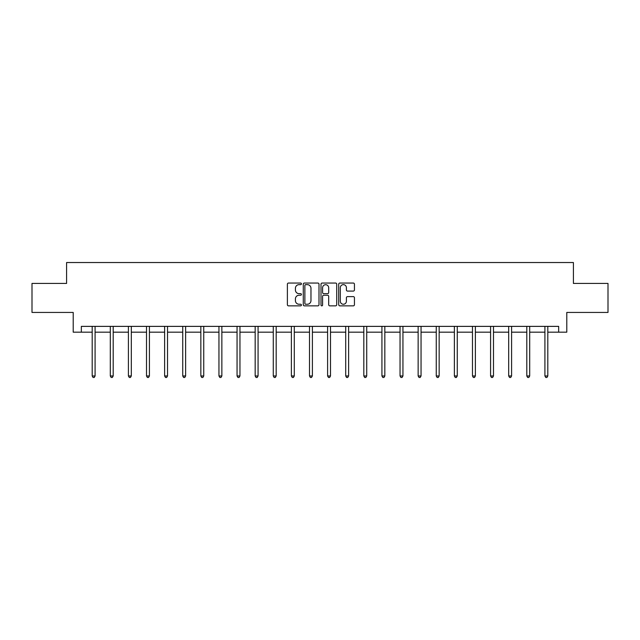 <?xml version="1.0" encoding="UTF-8"?>
<svg xmlns="http://www.w3.org/2000/svg" width="640" height="640" viewBox="0 0 640 640"><rect width="100%" height="100%" fill="white"/><g stroke="black" fill="none" stroke-linecap="round" stroke-linejoin="round"><path stroke-width="0.96" d="M301.424 283.856A0.8 0.8 0 0 0 300.632 283.056L288.52 283.056A1.136 1.136 0 0 0 287.384 284.192L287.384 304.704A1.136 1.136 0 0 0 288.52 305.848L300.632 305.848A0.8 0.8 0 0 0 301.424 305.048A0.8 0.8 0 0 0 300.632 304.248L299.064 304.248A3.648 3.648 0 0 1 295.416 300.6L295.416 298.896A3.648 3.648 0 0 1 299.064 295.248L300.632 295.248A0.8 0.8 0 0 0 301.424 294.448A0.8 0.8 0 0 0 300.632 293.656L299.064 293.656A3.648 3.648 0 0 1 295.416 290.008L295.416 288.296A3.648 3.648 0 0 1 299.064 284.648L300.632 284.648A0.8 0.8 0 0 0 301.424 283.856M353.296 291.088A1.136 1.136 0 0 0 354.44 289.952L354.44 284.192A1.136 1.136 0 0 0 353.296 283.056L339.856 283.056A1.136 1.136 0 0 0 338.712 284.192L338.712 304.704A1.136 1.136 0 0 0 339.856 305.848L353.296 305.848A1.136 1.136 0 0 0 354.44 304.704L354.44 297.752A1.136 1.136 0 0 0 353.296 296.616L347.544 296.616A1.136 1.136 0 0 0 346.408 297.752L346.408 301.2A3.048 3.048 0 0 1 343.36 304.248A3.048 3.048 0 0 1 340.312 301.2L340.312 287.696A3.048 3.048 0 0 1 343.36 284.648A3.048 3.048 0 0 1 346.408 287.696L346.408 289.952A1.136 1.136 0 0 0 347.544 291.088L353.296 291.088M81.336 332.176L81.336 326.376L558.664 326.376L558.664 332.176L566.792 332.176L566.792 312.44L608 312.44L608 283.424L573.408 283.424L573.408 262.528L66.592 262.528L66.592 283.424L32 283.424L32 312.44L73.208 312.44L73.208 332.176L92.192 332.176M319 284.192A1.136 1.136 0 0 0 317.864 283.056L304.416 283.056A1.136 1.136 0 0 0 303.28 284.192L303.28 304.704A1.136 1.136 0 0 0 304.416 305.848L317.864 305.848A1.136 1.136 0 0 0 319 304.704L319 284.192M322.136 283.056L335.584 283.056A1.136 1.136 0 0 1 336.72 284.192L336.72 304.704A1.136 1.136 0 0 1 335.584 305.848L329.824 305.848A1.136 1.136 0 0 1 328.688 304.704L328.688 296.384A1.136 1.136 0 0 0 327.552 295.248L323.728 295.248A1.136 1.136 0 0 0 322.592 296.384L322.592 305.048A0.8 0.8 0 0 1 321.792 305.848A0.8 0.8 0 0 1 321 305.048L321 284.192A1.136 1.136 0 0 1 322.136 283.056M95.088 332.176L110.296 332.176M113.2 332.176L128.408 332.176M131.312 332.176L146.512 332.176M149.416 332.176L164.624 332.176M167.528 332.176L182.736 332.176M185.632 332.176L200.84 332.176M203.744 332.176L218.952 332.176M221.856 332.176L237.056 332.176M239.96 332.176L255.168 332.176M258.072 332.176L273.28 332.176M276.176 332.176L291.384 332.176M294.288 332.176L309.496 332.176M312.4 332.176L327.6 332.176M330.504 332.176L345.712 332.176M348.616 332.176L363.824 332.176M366.72 332.176L381.928 332.176M384.832 332.176L400.04 332.176M402.944 332.176L418.144 332.176M421.048 332.176L436.256 332.176M439.16 332.176L454.368 332.176M457.264 332.176L472.472 332.176M475.376 332.176L490.584 332.176M493.488 332.176L508.688 332.176M511.592 332.176L526.8 332.176M529.704 332.176L544.912 332.176M547.808 332.176L558.664 332.176M305.672 284.648A0.8 0.8 0 0 0 304.872 285.448L304.872 303.448A0.8 0.8 0 0 0 305.672 304.248L307.32 304.248A3.648 3.648 0 0 0 310.968 300.6L310.968 288.296A3.648 3.648 0 0 0 307.32 284.648L305.672 284.648M328.688 287.76A3.048 3.048 0 0 0 325.64 284.712A3.048 3.048 0 0 0 322.592 287.76L322.592 292.512A1.136 1.136 0 0 0 323.728 293.656L327.552 293.656A1.136 1.136 0 0 0 328.688 292.512L328.688 287.76M95.24 326.376L95.176 326.544A1.16 1.16 0 0 0 95.088 326.976L95.088 375.96L92.192 375.96L92.192 326.976A1.16 1.16 0 0 0 92.104 326.544L92.04 326.376M95.088 375.96L94.224 377.472L93.056 377.472L92.192 375.96M113.352 326.376L113.28 326.544A1.16 1.16 0 0 0 113.2 326.976L113.2 375.96L110.296 375.96L110.296 326.976A1.16 1.16 0 0 0 110.216 326.544L110.144 326.376M113.2 375.96L112.328 377.472L111.168 377.472L110.296 375.96M131.464 326.376L131.392 326.544A1.16 1.16 0 0 0 131.312 326.976L131.312 375.96L128.408 375.96L128.408 326.976A1.16 1.16 0 0 0 128.32 326.544L128.256 326.376M131.312 375.96L130.44 377.472L129.28 377.472L128.408 375.96M149.568 326.376L149.504 326.544A1.16 1.16 0 0 0 149.416 326.976L149.416 375.96L146.512 375.96L146.512 326.976A1.16 1.16 0 0 0 146.432 326.544L146.36 326.376M149.416 375.96L148.544 377.472L147.384 377.472L146.512 375.96M167.68 326.376L167.608 326.544A1.16 1.16 0 0 0 167.528 326.976L167.528 375.96L164.624 375.96L164.624 326.976A1.16 1.16 0 0 0 164.544 326.544L164.472 326.376M167.528 375.96L166.656 377.472L165.496 377.472L164.624 375.96M185.784 326.376L185.72 326.544A1.16 1.16 0 0 0 185.632 326.976L185.632 375.96L182.736 375.96L182.736 326.976A1.16 1.16 0 0 0 182.648 326.544L182.584 326.376M185.632 375.96L184.768 377.472L183.6 377.472L182.736 375.96M203.896 326.376L203.824 326.544A1.16 1.16 0 0 0 203.744 326.976L203.744 375.96L200.84 375.96L200.84 326.976A1.16 1.16 0 0 0 200.76 326.544L200.688 326.376M203.744 375.96L202.872 377.472L201.712 377.472L200.84 375.96M222.008 326.376L221.936 326.544A1.16 1.16 0 0 0 221.856 326.976L221.856 375.96L218.952 375.96L218.952 326.976A1.16 1.16 0 0 0 218.864 326.544L218.8 326.376M221.856 375.96L220.984 377.472L219.824 377.472L218.952 375.96M240.112 326.376L240.048 326.544A1.16 1.16 0 0 0 239.96 326.976L239.96 375.96L237.056 375.96L237.056 326.976A1.16 1.16 0 0 0 236.976 326.544L236.904 326.376M239.96 375.96L239.088 377.472L237.928 377.472L237.056 375.96M258.224 326.376L258.152 326.544A1.16 1.16 0 0 0 258.072 326.976L258.072 375.96L255.168 375.96L255.168 326.976A1.16 1.16 0 0 0 255.088 326.544L255.016 326.376M258.072 375.96L257.2 377.472L256.04 377.472L255.168 375.96M276.328 326.376L276.264 326.544A1.16 1.16 0 0 0 276.176 326.976L276.176 375.96L273.28 375.96L273.28 326.976A1.16 1.16 0 0 0 273.192 326.544L273.128 326.376M276.176 375.96L275.312 377.472L274.144 377.472L273.28 375.96M294.44 326.376L294.368 326.544A1.16 1.16 0 0 0 294.288 326.976L294.288 375.96L291.384 375.96L291.384 326.976A1.16 1.16 0 0 0 291.304 326.544L291.232 326.376M294.288 375.96L293.416 377.472L292.256 377.472L291.384 375.96M312.552 326.376L312.48 326.544A1.16 1.16 0 0 0 312.4 326.976L312.4 375.96L309.496 375.96L309.496 326.976A1.16 1.16 0 0 0 309.408 326.544L309.344 326.376M312.4 375.96L311.528 377.472L310.368 377.472L309.496 375.96M330.656 326.376L330.592 326.544A1.16 1.16 0 0 0 330.504 326.976L330.504 375.96L327.6 375.96L327.6 326.976A1.16 1.16 0 0 0 327.52 326.544L327.448 326.376M330.504 375.96L329.632 377.472L328.472 377.472L327.6 375.96M348.768 326.376L348.696 326.544A1.16 1.16 0 0 0 348.616 326.976L348.616 375.96L345.712 375.96L345.712 326.976A1.16 1.16 0 0 0 345.632 326.544L345.56 326.376M348.616 375.96L347.744 377.472L346.584 377.472L345.712 375.96M366.872 326.376L366.808 326.544A1.16 1.16 0 0 0 366.72 326.976L366.72 375.96L363.824 375.96L363.824 326.976A1.16 1.16 0 0 0 363.736 326.544L363.672 326.376M366.72 375.96L365.856 377.472L364.688 377.472L363.824 375.96M384.984 326.376L384.912 326.544A1.16 1.16 0 0 0 384.832 326.976L384.832 375.96L381.928 375.96L381.928 326.976A1.16 1.16 0 0 0 381.848 326.544L381.776 326.376M384.832 375.96L383.96 377.472L382.8 377.472L381.928 375.96M403.096 326.376L403.024 326.544A1.16 1.16 0 0 0 402.944 326.976L402.944 375.96L400.04 375.96L400.04 326.976A1.16 1.16 0 0 0 399.952 326.544L399.888 326.376M402.944 375.96L402.072 377.472L400.912 377.472L400.04 375.96M421.2 326.376L421.136 326.544A1.16 1.16 0 0 0 421.048 326.976L421.048 375.96L418.144 375.96L418.144 326.976A1.16 1.16 0 0 0 418.064 326.544L417.992 326.376M421.048 375.96L420.176 377.472L419.016 377.472L418.144 375.96M439.312 326.376L439.24 326.544A1.16 1.16 0 0 0 439.16 326.976L439.16 375.96L436.256 375.96L436.256 326.976A1.16 1.16 0 0 0 436.176 326.544L436.104 326.376M439.16 375.96L438.288 377.472L437.128 377.472L436.256 375.96M457.416 326.376L457.352 326.544A1.16 1.16 0 0 0 457.264 326.976L457.264 375.96L454.368 375.96L454.368 326.976A1.16 1.16 0 0 0 454.28 326.544L454.216 326.376M457.264 375.96L456.4 377.472L455.232 377.472L454.368 375.96M475.528 326.376L475.456 326.544A1.16 1.16 0 0 0 475.376 326.976L475.376 375.96L472.472 375.96L472.472 326.976A1.16 1.16 0 0 0 472.392 326.544L472.32 326.376M475.376 375.96L474.504 377.472L473.344 377.472L472.472 375.96M493.64 326.376L493.568 326.544A1.16 1.16 0 0 0 493.488 326.976L493.488 375.96L490.584 375.96L490.584 326.976A1.16 1.16 0 0 0 490.496 326.544L490.432 326.376M493.488 375.96L492.616 377.472L491.456 377.472L490.584 375.96M511.744 326.376L511.68 326.544A1.16 1.16 0 0 0 511.592 326.976L511.592 375.96L508.688 375.96L508.688 326.976A1.16 1.16 0 0 0 508.608 326.544L508.536 326.376M511.592 375.96L510.72 377.472L509.56 377.472L508.688 375.96M529.856 326.376L529.784 326.544A1.16 1.16 0 0 0 529.704 326.976L529.704 375.96L526.8 375.96L526.8 326.976A1.16 1.16 0 0 0 526.72 326.544L526.648 326.376M529.704 375.96L528.832 377.472L527.672 377.472L526.8 375.96M547.96 326.376L547.896 326.544A1.16 1.16 0 0 0 547.808 326.976L547.808 375.96L544.912 375.96L544.912 326.976A1.16 1.16 0 0 0 544.824 326.544L544.76 326.376M547.808 375.96L546.944 377.472L545.776 377.472L544.912 375.96"/></g></svg>
